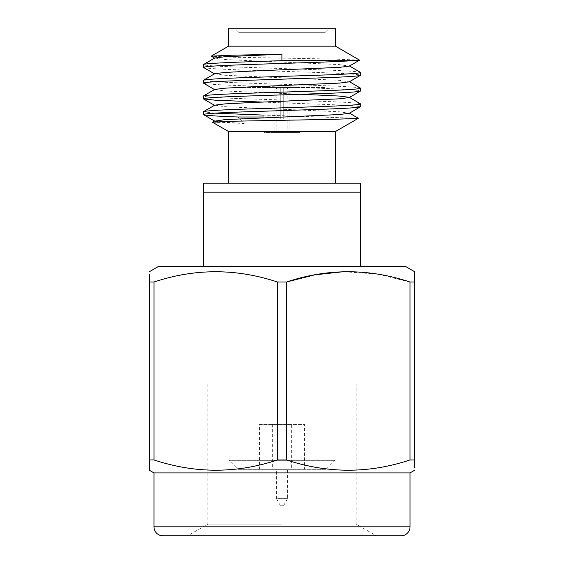 <?xml version="1.0" encoding="UTF-8"?>
<svg xmlns="http://www.w3.org/2000/svg" width="564" height="564" viewBox="0 0 564 564"><rect width="100%" height="100%" fill="white"/><g stroke="black" fill="none" stroke-linecap="round" stroke-linejoin="round"><path stroke-width="0.42" stroke-dasharray="2.82 2.11" d="M282 524.132L207.883 524.132L282 524.132M356.117 383.971L207.883 383.971L356.117 383.971L356.117 524.132L376.336 535.8L187.664 535.8L376.336 535.8M207.883 383.971L207.883 524.132L187.664 535.8M228.991 383.971L335.009 383.971L228.991 383.971L228.991 460.337L335.009 460.337L335.009 383.971M335.009 460.337L228.991 460.337L237.98 469.319L326.02 469.319L335.009 460.337M304.461 469.319L259.539 469.319L304.461 469.319L304.461 424.396L259.539 424.396L259.539 469.319M326.02 469.319L237.98 469.319M291.659 424.396L272.341 424.396L291.659 424.396L291.659 469.319L272.341 469.319L291.659 469.319M259.539 424.396L304.461 424.396M272.341 424.396L272.341 469.319M276.388 469.319L287.612 469.319L276.388 469.319L276.388 498.639L287.612 498.639L287.612 469.319M283.798 505.252L287.612 498.639L276.388 498.639L280.202 505.252L283.798 505.252L280.202 505.252M277.495 282.021L277.495 459.942L286.505 459.942L286.505 282.021L277.495 282.021C236.492 268.337 195.32 268.337 153.986 282.021L149.488 282.021L149.488 274.513M149.488 282.021L149.488 459.942L153.986 459.942C194.996 473.626 236.168 473.626 277.495 459.942M149.488 470.32L149.488 467.373M286.505 459.942C327.508 473.626 368.68 473.626 410.014 459.942L410.014 282.021L414.512 282.021L414.512 467.45M414.512 271.644L414.512 274.59M410.014 459.942L414.512 459.942M410.014 282.021L376.949 274.005L343.391 271.714M153.986 282.021L153.986 459.942M153.979 472.914L410.021 472.914M360.607 266.278L360.607 192.162L203.392 192.162L203.392 266.278L360.607 266.278L203.392 266.278M283.241 87.498L283.241 118.941L280.759 118.941L280.759 87.498L280.759 118.941L280.759 87.498L280.759 118.941L283.241 118.941L280.759 118.941L283.241 118.941L283.241 87.498L283.241 118.941L283.241 87.498L289.861 87.498L283.241 87.498M283.241 88.844L287.168 88.844L283.241 88.844M287.168 132.413L276.832 132.413L287.168 132.413L287.168 88.844L288.514 87.498M275.486 87.498L280.759 87.498L274.139 87.498L280.759 87.498L275.486 87.498L276.832 88.844L280.759 88.844L276.832 88.844L276.832 132.413M274.139 87.498L274.139 132.413L289.861 132.413L274.139 132.413M289.861 87.498L289.861 132.413M203.392 67.377C204.45 68.244 217.556 69.118 242.696 69.992L321.304 72.615C346.444 73.489 359.55 74.363 360.607 75.238M203.392 83.098C204.45 83.965 217.556 84.84 242.696 85.714L321.304 88.336C346.444 89.211 359.55 90.085 360.607 90.959M262.93 102.112L350.082 105.369L360.607 106.681M217.514 121.739L244.198 123.474L237.895 116.995M214.743 57.993L224.754 59.53L339.246 64.599L349.257 66.136M214.743 73.715L224.754 75.252L339.246 80.321L349.257 81.858M214.743 89.443L224.754 90.973L301.07 94.251M214.743 105.165L224.754 106.695L339.246 111.771L349.257 113.301M359.592 60.101L333.994 59.072L232.721 57.211L211.218 56.238M212.522 122.184L244.198 123.474M301.07 116.353L358.281 118.32M299.97 116.318L264.03 115.119M214.954 113.16L203.392 111.785M360.607 103.924C359.55 103.05 346.444 102.176 321.304 101.301L242.696 98.686C217.556 97.812 204.45 96.938 203.392 96.063M360.607 88.203C359.55 87.328 346.444 86.454 321.304 85.58L242.696 82.964C217.556 82.09 204.45 81.216 203.392 80.342M360.607 72.481C359.55 71.607 346.444 70.733 321.304 69.858L242.696 67.236C217.556 66.369 204.45 65.495 203.392 64.62M329.39 28.2L234.61 28.2L329.39 28.2L324.899 32.691L324.899 87.498L239.101 87.498L324.899 87.498M239.101 87.498L239.101 32.691L324.899 32.691L239.101 32.691L234.61 28.2M203.392 192.162L203.392 183.173L360.607 183.173L360.607 192.162M335.453 28.2L228.547 28.2M228.547 46.17L335.453 46.17M264.03 87.498L299.97 87.498L264.03 87.498L264.03 132.413L299.97 132.413L264.03 132.413M299.97 132.413L299.97 87.498M335.453 183.173L228.547 183.173L335.453 183.173M228.547 131.518L335.453 131.518M320.331 116.995L264.03 116.995M405.22 266.278L158.78 266.278M410.021 526.818L153.979 526.818"/><path stroke-width="0.85" d="M401.039 535.8L162.961 535.8A8.982 8.982 0 0 1 153.979 526.818L410.021 526.818A8.982 8.982 0 0 1 401.039 535.8L162.961 535.8M149.488 274.513L149.488 470.32L153.979 472.914L153.979 526.818M149.488 467.373L149.488 459.942L153.986 459.942L153.986 282.021C194.996 268.337 236.168 268.337 277.495 282.021L277.495 459.942C236.492 473.626 195.32 473.626 153.986 459.942M149.488 282.021L153.986 282.021M277.495 282.021L286.505 282.021L286.505 459.942L277.495 459.942M343.391 271.714L314.719 274.844L286.505 282.021C327.508 268.337 368.68 268.337 410.014 282.021L410.014 459.942C369.004 473.626 327.832 473.626 286.505 459.942M410.014 282.021L414.512 282.021L414.512 459.942L410.014 459.942M414.512 274.59L414.512 282.021L414.512 271.644L405.22 266.278L158.78 266.278L149.488 271.644M414.512 467.45L414.512 459.942M414.512 470.32L410.021 472.914L153.979 472.914M410.021 472.914L410.021 526.818M264.03 116.995L237.895 116.995C215.589 116.156 204.09 115.338 203.392 114.541L214.743 121.161L224.754 119.631L339.246 114.555L349.257 113.301L360.607 106.681C359.55 107.555 346.444 108.429 321.304 109.296L242.696 111.919C217.556 112.793 204.45 113.667 203.392 114.541L203.491 111.665L214.743 105.165L224.754 103.91L248.308 102.683L339.246 98.834L349.257 97.579L360.607 90.959C359.55 91.833 346.444 92.7 321.304 93.575L242.696 96.197C217.556 97.071 204.45 97.946 203.392 98.82L203.491 95.943L214.743 89.443L224.754 88.188L248.308 86.962L339.246 83.112L349.257 81.858L360.607 75.238C359.55 76.105 346.444 76.979 321.304 77.853L242.696 80.476C217.556 81.35 204.45 82.224 203.392 83.098L203.491 80.222L214.743 73.715L224.754 72.46L248.308 71.233L339.246 67.391L349.257 66.136L359.592 60.158L351.957 60.693C333.141 62.068 279.666 63.394 242.696 64.754C217.556 65.628 204.45 66.503 203.392 67.377L214.743 73.997M203.392 83.098L214.743 89.718M203.392 98.82L215.018 100.202L262.93 102.112M281.908 54.207L224.754 56.738L214.743 57.993L203.392 64.62C202.603 63.309 239.644 61.998 281.894 60.693L281.908 54.207L231.67 55.216L211.218 56.167L214.743 58.275M301.07 94.251L339.246 96.049L349.257 97.304L360.607 103.924C359.55 104.798 346.444 105.672 321.304 106.547L242.696 109.162C217.556 110.036 204.45 110.911 203.392 111.785M214.743 121.161L217.514 121.739M359.592 60.165L335.453 46.17L228.547 46.17L211.218 56.167M335.453 183.173L335.453 131.518L358.288 118.334L334.748 119.3L233.101 121.232L212.522 122.184L214.743 120.886M301.07 116.353L299.97 116.318M264.03 115.119L214.954 113.16M203.392 96.063C204.45 95.189 217.556 94.315 242.696 93.441L321.304 90.825C346.444 89.951 359.55 89.077 360.607 88.203L349.257 81.583M203.392 80.342C204.45 79.468 217.556 78.593 242.696 77.719L321.304 75.097C346.444 74.229 359.55 73.355 360.607 72.481L349.257 65.854M203.392 266.278L203.392 183.173L360.607 183.173L360.607 266.278M335.453 46.17L335.453 28.2L228.547 28.2L228.547 46.17M228.547 183.173L228.547 131.518L212.522 122.268M203.392 67.377L203.392 64.62M351.957 60.693L281.894 60.693M360.607 192.162L203.392 192.162M335.453 131.518L228.547 131.518M360.607 75.238L360.607 72.481M360.607 90.959L360.607 88.203M360.607 106.681L360.607 103.924M203.491 98.933L214.743 105.44M349.257 113.026L358.288 118.243"/></g></svg>
